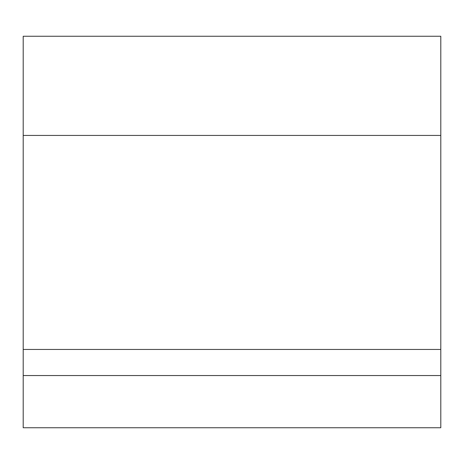 <?xml version="1.0" encoding="UTF-8"?>
<svg xmlns="http://www.w3.org/2000/svg" width="464" height="464" viewBox="0 0 464 464"><rect width="100%" height="100%" fill="white"/><g stroke="black" fill="none" stroke-linecap="round" stroke-linejoin="round"><path stroke-width="0.7" d="M440.8 36.25L440.8 349.45L23.2 349.45L23.2 36.25L440.8 36.25M440.8 375.55L23.2 375.55L23.2 427.75L440.8 427.75L440.8 349.45M23.2 375.55L23.2 349.45M440.8 135.43L23.2 135.43"/></g></svg>
